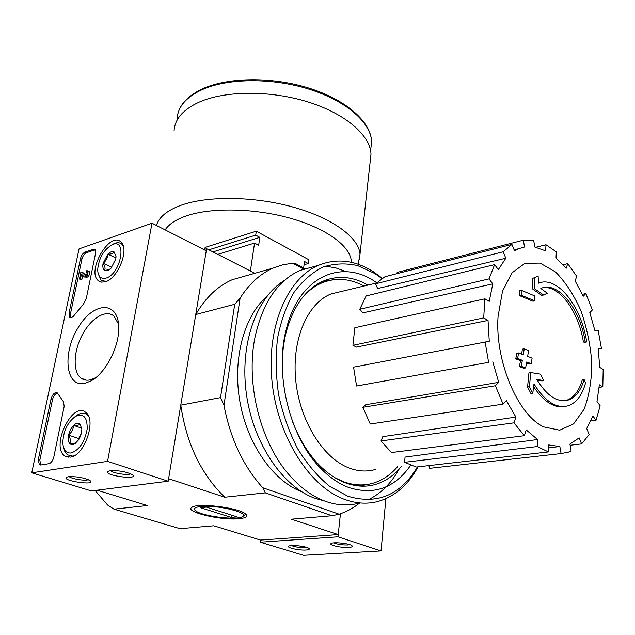 <?xml version="1.0" encoding="UTF-8"?>
<svg xmlns="http://www.w3.org/2000/svg" width="635" height="635" viewBox="0 0 635 635"><rect width="100%" height="100%" fill="white"/><g stroke="black" fill="none" stroke-linecap="round" stroke-linejoin="round"><path stroke-width="0.95" d="M585.589 382.937C582.208 394.914 576.612 402.463 568.825 405.567C556.903 409.154 545.29 401.947 533.979 383.953L532.797 393.295L529.399 386.683L530.797 372.547L540.433 374.126L543.727 380.603L536.781 379.405C547.164 396.351 557.895 403.161 568.976 399.836C575.977 397.026 581.017 390.247 584.113 379.492L585.589 382.937M564.491 406.527C553.91 408.21 543.631 401.606 533.654 386.723M564.959 400.725L567.15 400.106C574.159 397.296 579.215 390.517 582.319 379.778L584.113 379.492M537.162 380.071L541.893 380.897L543.727 380.603M532.797 393.295L530.955 393.581L527.558 386.969L528.955 372.856L530.797 372.547M527.558 386.969L529.399 386.683M584.954 342.257L586.716 341.94L583.398 342.019L584.954 342.257M585.168 341.701C580.041 308.443 557.768 280.622 540.806 288.473L547.386 293.267L542.044 295.561L532.892 289.25L532.702 278.376L538.123 276.13L538.528 283.178C557.212 275.336 581.192 305.864 586.716 341.94M538.528 283.012L540.012 282.686M532.702 278.376L538.123 276.13M532.892 289.25L534.686 288.854L534.48 277.971M543.83 295.172L534.686 288.854M542.631 287.83C559.173 284.663 578.58 311.317 583.398 342.019M534.345 295.767L534.765 300.839L521.51 295.315L521.105 290.219L534.345 295.767M521.51 295.315L519.708 295.712L532.963 301.228L534.765 300.839M519.708 295.712L519.311 290.624L521.105 290.219M532.114 358.156L531.185 363.72L526.725 361.958L525.597 367.927L521.232 366.292L522.383 360.307L517.604 358.569L518.573 352.965L523.335 354.719L524.208 348.813L528.534 350.488L527.669 356.378L532.114 358.156M526.55 362.926L529.352 364.038L531.185 363.72M521.653 354.092L522.375 349.155L524.208 348.813M525.597 367.927L523.756 368.236L519.398 366.609L520.541 360.632L515.771 358.902L516.731 353.298L518.573 352.965M515.771 358.902L517.604 358.569M520.541 360.632L522.383 360.307M519.398 366.609L521.232 366.292M203.827 249.563L206.629 248.682L195.747 314.523L234.728 304.276L220.535 397.613L180.769 405.154L168.608 478.719L224.782 497.229L265.319 492.863L331.97 515.747L291.449 519.192L338.217 534.599L340.447 513.763L337.979 536.821L381.048 550.934L385.882 498.673M338.217 534.599L260.501 540.075L260.223 542.179L303.49 555.315L381.048 550.934M95.099 490.458L107.632 505.071L113.959 509.151L147.391 505.547L97.123 490.204M303.562 269.018L292.711 263.223L295.68 263.676L304.856 268.581M206.629 248.682L254.833 273.296M239.125 518.716C246.594 517.93 248.531 516.184 244.943 513.477C237.117 507.468 197.961 502.801 192.151 507.182C183.197 511.627 221.043 520.74 239.125 518.716M113.959 509.151L179.983 528.669L213.717 525.796L260.501 540.075M301.823 491.808C273.312 481.132 247.372 444.397 239.887 401.622C232.347 358.838 244.134 316.087 266.835 296.45M292.711 263.223L282.694 264.811L272.955 268.16C260.167 273.828 249.214 283.821 240.101 298.132L223.972 405.289C230.354 438.682 243.268 466.161 262.723 487.72L339.138 514.199C346.464 511.826 353.266 508.127 359.529 503.111M223.972 405.289L220.535 397.613M234.728 304.276L240.101 298.132M339.138 514.199L331.97 515.747M180.769 405.154C186.484 443.619 201.152 474.313 224.782 497.229M265.319 492.863L262.723 487.72M248.452 275.106L232.251 279.694C217.662 286.091 205.494 297.704 195.747 314.523M232.18 518.922L233.577 518.136M397.637 466.598C390.541 474.94 382.246 480.505 372.753 483.291C363.355 485.934 353.576 485.394 343.4 481.679L335.169 477.845M302.458 297.577C308.229 290.87 314.666 285.996 321.77 282.956C335.653 277.36 349.734 278.384 364.014 286.028M317.73 283.94L325.826 281.44M363.109 484.878L354.536 485.41M322.461 281.456L333.121 279.781M370.618 483.83L359.91 486.085M498.078 316.42L502.515 291.195L511.937 272.867L525.002 263.295L540.06 263.112L555.379 271.859C565.221 281.71 573.691 294.561 580.787 310.412C586.748 327.342 590.423 344.813 591.804 362.839C591.717 380.421 589.153 395.875 584.113 409.202L573.572 423.894L559.657 430.197L543.798 426.918C517.85 415.266 494.728 360.466 498.078 316.42M548.584 447.921L559.84 446.492L561.094 453.565L568.5 452.104L571.151 451.08L569.913 444.095L579.144 437.872L581.612 443.921L589.137 434.531L586.708 428.546L592.828 416.02L596.043 420.267L600.162 405.789L596.987 401.542L599.353 384.81L602.806 386.81L603.179 369.427L599.75 367.379L598.226 348.79L601.44 348.393L598.162 330.398L594.931 330.716L589.796 312.658L592.352 309.967L585.859 293.592L583.271 296.227L575.159 280.972L576.691 276.304L567.746 263.644L566.174 268.303L556.054 257.929L556.292 251.841L545.965 244.745L545.703 250.881L534.861 247.078L533.662 240.347L523.335 240.197L524.542 247.007L514.191 249.96M511.937 244.411L503.19 251.777L375.563 283.805L385 276.701L511.937 244.411L514.533 250.801L517.771 249.103M503.19 251.777L505.833 258.239L377.611 288.536L375.563 283.805M494.601 264.628L489.021 278.892L359.791 309.269L366.117 295.95L494.601 264.628L498.316 269.597L505.833 258.239M489.021 278.892L492.792 283.869L362.839 312.872L359.791 309.269M484.91 298.815L483.695 317.913L352.925 345.329L354.838 327.731L484.91 298.815L489.228 301.387L492.792 283.869M483.695 317.913L488.037 320.421L356.505 347.091L352.925 345.329M485.069 341.709L488.617 362.355L356.568 386.009L353.56 367.149L489.26 341.289L488.037 320.421M488.617 362.355L356.568 386.009M498.713 382.333L495.371 385.747L362.823 407.305L365.736 404.725L498.713 382.333L492.8 361.839M495.371 385.747L503.087 404.138L506.389 400.661L515.898 417.076L513.953 422.839L524.351 435.705L526.248 429.943L537.567 439.523L537.266 446.548L548.426 451.929L548.703 444.96L559.84 446.492M375.674 469.384C367.149 471.94 358.267 471.472 349.02 467.971C322.89 458.129 299.522 420.465 295.688 379.857C291.711 339.233 307.562 303.26 331.026 293.949L342.448 291.203M537.266 446.548L404.614 462.288L405.066 457.097L537.567 439.523M513.953 422.839L380.992 440.944L382.786 436.658L515.898 417.076M543.893 287.679L545.759 287.282M535.821 247.269L545.965 244.745M563.078 264.731L567.746 263.644M582.382 294.322L585.859 293.592M598.241 348.948L601.44 348.393M599.13 387.366L602.806 386.81M590.78 420.957L596.043 420.267M570.119 445.262L581.612 443.921M429.006 465.582L429.458 468.352L561.094 453.565M429.458 468.352L432.181 468.051M404.614 462.288L416.171 467.05L548.426 451.929M380.992 440.944L391.446 452.557L524.351 435.705M362.823 407.305L370.261 424.013L503.087 404.138M397.335 273.558L397.145 272.399L523.335 240.197M417.528 466.892C400.502 495.133 377.293 504.92 347.901 496.26L329.573 486.291C317.722 476.544 307.07 464.01 297.617 448.691C289.171 432.094 282.845 414.171 278.646 394.922C275.844 375.444 275.479 356.537 277.558 338.193C281.003 320.715 286.496 305.427 294.045 292.322C302.562 280.837 312.269 272.391 323.175 266.994C334.478 263.438 346.004 262.993 357.759 265.652L374.848 273.534L381.96 278.567M410.718 465.225C394.779 488.013 374.142 495.451 348.821 487.529C339.376 484.005 330.351 477.949 321.739 469.368C290.401 439.126 274.169 375.356 286.195 329.708C298.839 275.892 342.614 257.739 376.666 282.765M418.052 466.836C408.21 484.918 394.954 496.427 378.293 501.372C367.713 504.238 356.687 503.65 345.21 499.618C310.15 487.458 277.868 437.428 272.113 382.445C266.176 327.43 287.234 278.646 318.238 265.414C336.431 257.993 354.679 260.025 372.991 271.494L382.333 278.313M359.092 503.15C348.456 505.992 337.399 505.436 325.898 501.475C313.309 496.999 301.482 488.625 290.433 476.337C260.66 443.809 245.348 383.619 255.024 337.217C262.62 302.966 277.566 280.726 299.871 270.478L314.777 266.375M325.438 266.136L335.947 267.946L346.321 271.677M399.169 469.027C391.216 483.306 380.921 493.554 368.284 499.761M324.279 500.88L315.674 498.531C283.059 487.37 253.103 443.5 246.364 393.716C239.49 343.924 256.596 297.053 284.488 280.392M401.661 466.082C394.224 475.377 385.405 481.528 375.19 484.529C365.697 487.196 355.814 486.648 345.527 482.894C336.526 479.512 327.93 473.734 319.746 465.566C308.404 454.057 299.299 439.333 292.449 421.41M282.25 364.538C282.329 353.377 283.575 342.844 285.988 332.938C293.108 306.308 305.578 289.004 323.398 281.035C338.082 275.138 352.917 276.487 367.919 285.091M318.635 283.575L319.31 283.591M79.042 248.896L152.003 223.195L107.553 461.351L31.75 472.821L79.042 248.896M107.553 461.351L168.196 481.211L206.272 250.809L152.003 223.195M110.26 470.741L108.26 471.281C101.441 475.226 140.462 480.624 132.231 474.607C126.047 471.63 118.721 470.344 110.26 470.741M68.397 476.71L66.659 477.171C60.301 480.703 97.385 486.116 89.995 480.584C83.923 477.671 76.724 476.377 68.397 476.71M168.196 481.211L91.392 490.926L31.75 472.821M93.099 249.309L85.066 252.095C82.899 253.143 81.383 255.286 80.51 258.524L69.024 313.238L69.739 317.421C71.041 318.222 72.541 317.508 74.239 315.27L83.51 304.038L86.233 298.791L95.544 253.373L94.917 249.555L93.099 249.309L95.163 249.825M50.998 399.105L38.314 459.534L39.33 464.749L40.616 465.01L48.911 463.701C51.197 462.978 52.832 460.748 53.816 457.009L64.183 406.408L63.444 401.717L57.213 392.819C54.626 392.097 52.554 394.2 50.998 399.105L52.499 399.645C53.515 395.907 55.181 393.708 57.483 393.049M85.05 383.294C65.484 388.001 62.039 353.139 78.24 327.477C93.837 301.061 119.221 300.458 118.721 328.573C118.888 347.535 105.299 373.301 91.146 380.849L85.05 383.294M105.291 281.773L101.536 282.154L98.465 280.797C85.979 271.653 109.918 230.354 120.968 242.07C129.675 248.872 117.983 278.702 105.291 281.773M70.334 457.129L65.087 456.12C50.149 447.564 72.128 400.804 85.622 412.313C96.941 419.267 84.558 456.001 70.334 457.129M95.758 377.666L90.337 379.873C86.741 380.659 83.645 380.095 81.066 378.166C72.652 371.919 73.39 351.512 82.209 334.962C90.892 318.318 105.759 309.142 113.855 316.008L118.539 324.096M40.6 465.01L39.854 460.018L52.499 399.645M70.922 317.762L70.461 313.841L81.907 259.167C82.78 255.929 84.296 253.786 86.463 252.746L94.496 249.968M85.939 275.399L83.248 272.852L81.836 272.217L80.788 272.566L79.438 279.035L80.486 278.702L81.431 274.161L84.423 277.019C87.344 276.344 88.463 274.28 87.781 270.843L86.717 270.693L86.384 272.296L86.916 272.367C87.273 274.05 86.717 275.082 85.265 275.479L81.836 272.217M82.717 275.392L81.899 279.329L80.851 279.67L79.438 279.035M81.899 279.329L80.486 278.702M88.717 271.272L89.194 271.486C89.876 274.923 88.757 276.979 85.844 277.654M87.082 272.606L86.384 272.296M69.215 476.615C71.326 478.909 85.479 481.171 88.297 479.679M110.728 470.686C112.617 473.202 128.056 475.583 130.699 473.773M108.006 270.423L109.268 269.708L104.608 270.367C105.529 268.668 105.021 266.303 103.092 263.279C106.093 260.914 107.68 257.873 107.855 254.143C111.371 254.111 113.475 253.397 114.189 252L116.038 256.603L115.776 259.072L110.958 268.311L108.006 270.423L104.608 270.367C102.965 269.137 102.465 266.779 103.092 263.279L107.855 254.143C110.284 251.777 112.395 251.071 114.189 252M106.029 278.098C100.822 279.305 98.036 276.55 97.663 269.835C98.774 258.104 103.648 249.706 112.292 244.642C127.516 237.696 120.944 274.05 106.029 278.098M106.124 281.48L101.044 280.162L98.155 273.558M111.958 244.785L114.538 243.427C117.515 242.276 119.975 242.554 121.912 244.253L123.198 245.848M115.951 257.961L107.855 254.143M111.839 267.335L103.092 263.279M75.065 443.603L75.819 443.024L69.874 443.667C70.961 441.325 70.493 438.46 68.477 435.078C71.699 432.395 73.382 429.157 73.541 425.379C77.232 425.498 79.399 425.085 80.05 424.14L81.844 429.117L81.351 433.514L78.772 439.618L75.065 443.603C73.001 444.889 71.271 444.913 69.874 443.667C68.223 441.897 67.762 439.039 68.477 435.078L70.406 429.665L73.541 425.379C76.073 423.1 78.24 422.688 80.05 424.14M71.16 452.977C66.215 453.39 63.436 450.096 62.825 443.103C63.167 431.514 67.334 422.632 75.327 416.457C83.471 412.94 87.416 417.147 87.178 429.085C84.717 442.023 79.383 449.985 71.16 452.977M74.033 455.827L72.747 456.128L67.294 454.787L64.849 451.58L63.627 447.627M75.232 416.52L77.406 414.949C80.994 412.821 84.114 412.671 86.765 414.48L88.63 416.441M79.581 438.221L81.201 433.697L78.684 438.515L78.851 439.499M81.78 428.22L73.541 425.379M78.684 438.515L68.477 435.078M306.086 550.029C309.094 549.799 309.991 549.227 308.777 548.315C306.022 546.211 290.639 544.568 288.798 546.179C286.02 547.648 299.212 550.569 306.086 550.029M348.766 547.449C352.131 547.187 353.131 546.552 351.758 545.536C348.766 543.338 333.073 541.79 331.16 543.504C328.303 545.068 341.527 548.005 348.766 547.449M260.223 542.179L337.979 536.821M333.804 542.869C337.36 544.354 341.963 545.052 347.631 544.973L349.734 544.655M291.489 545.592C295.1 547.021 299.593 547.703 304.967 547.632L306.665 547.402M204.811 249.253L205.121 247.388L256.302 231.188L308.769 259.715L308.277 263.541L304.483 261.493L303.649 267.938M256.302 231.188L255.715 235.133L208.867 249.825M250.388 271.026L254.54 243.07L258.651 245.261L259.81 237.347L255.715 235.133M308.277 263.541L304.07 264.716M254.54 243.07L217.773 254.381M174.101 130.604C174.823 118.991 183.174 109.498 199.136 102.124C225.242 90.503 270.558 90.218 308.07 101.973C345.654 113.713 370.284 135.35 370.999 154.083L370.165 161.647M233.585 279.13L234.394 279.09M259.81 237.347L212.955 251.912M200.628 506.532C216.559 504.539 250.563 512.834 242.546 516.588C237.339 520.525 202.914 516.422 195.898 511.032C192.897 508.786 194.477 507.286 200.628 506.532M200.469 507.69L206.28 507.103L237.061 516.874L231.235 517.406L200.469 507.69M231.561 515.128L231.235 517.406M39.854 460.018L38.314 459.534M86.463 252.746L85.066 252.095M70.461 313.841L69.024 313.238M81.907 259.167L80.51 258.524M370.61 150.693L371.602 141.645C370.967 121.904 346.527 100.092 309.745 88.368C272.955 76.621 228.544 76.954 202.581 88.781C186.555 96.314 178.078 106.204 177.133 118.459C177.887 106.751 186.174 97.179 201.993 89.718C227.838 77.97 272.574 77.597 309.586 89.344C346.662 101.068 370.943 122.785 371.602 141.645L370.769 149.257M156.448 225.457C158.885 217.186 167.013 210.471 180.832 205.327C207.55 195.596 254.579 196.207 293.759 207.272C333.01 218.321 358.942 237.792 360.005 254.19L359.553 259.81M165.148 229.886C168.791 224.29 175.673 219.686 185.801 216.083C210.947 207.201 255.199 208.074 291.6 218.599C328.057 229.092 351.528 247.285 351.361 262.318M567.15 400.106L568.976 399.836M272.955 268.16L232.251 279.694M321.77 282.956L317.532 284.059M376.333 283.067L331.026 293.949M374.848 273.534L372.991 271.494M318.238 265.414L299.871 270.478M319.746 465.566L321.739 469.368M285.988 332.938L286.195 329.708M68.842 457.24L65.087 456.12M101.687 282.178L98.465 280.797M95.631 377.738L91.146 380.849M81.066 378.166L86.392 380.19M40.235 465.034L39.33 464.749M70.548 317.754L69.739 317.421M89.194 271.486L87.781 270.843M112.292 244.642L114.538 243.427M121.912 244.253L122.738 244.65M75.327 416.457L77.406 414.949M86.765 414.48L87.844 414.861M358.188 264.271L360.005 254.19L370.999 154.083M242.999 516.255L245.824 514.152"/></g></svg>
